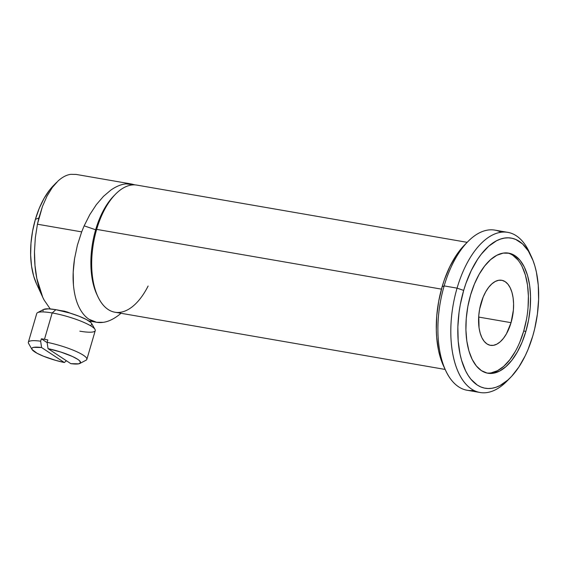 <?xml version="1.0" encoding="UTF-8"?>
<svg xmlns="http://www.w3.org/2000/svg" width="567" height="567" viewBox="0 0 567 567"><rect width="100%" height="100%" fill="white"/><g stroke="black" fill="none" stroke-linecap="round" stroke-linejoin="round"><path stroke-width="0.85" d="M90.763 325.281L91.698 324.593L91.691 323.622L90.755 322.41L86.262 319.455L78.898 316.159L69.784 313.034L55.885 309.688L52.178 312.956L55.885 309.688A25.395 4.742 -163.7 0 0 43.723 309.412L37.592 312.63A30.476 5.691 16.3 0 1 52.178 312.956A30.476 5.691 -163.7 0 0 36.756 313.508L28.35 342.248A30.476 5.691 16.3 0 1 40.654 341.206L41.356 338.811A30.476 5.691 16.3 0 1 44.474 339.3L52.178 312.956L44.474 339.3A30.476 5.691 16.3 0 1 47.812 339.931L47.111 342.319L48.039 348.641L60.853 352.057L72.37 356.445L77.722 359.315L79.415 360.598L80.585 362.653L78.714 363.83L70.811 363.653L48.039 348.641A25.395 4.742 16.3 0 1 72.619 356.558A25.395 4.742 16.3 0 1 79.876 363.447A25.395 4.742 16.3 0 1 70.811 363.653L48.039 348.641L47.111 342.319A30.476 5.691 16.3 0 1 86.85 359.35L95.249 330.618A30.476 5.691 -163.7 0 0 81.733 321.496A30.476 5.691 -163.7 0 0 52.178 312.956A30.476 5.691 16.3 0 1 95.022 329.427A30.476 5.691 16.3 0 1 79.827 331.171M70.747 313.331L66.963 311.893L59.776 310.447L64.652 311.205L70.755 313.331M486.755 373.008A60.945 31.086 99.8 0 0 523.724 331.022L525.871 331.39A60.945 31.086 -80.2 0 1 487.826 373.228A60.945 31.086 -80.2 0 1 470.589 294.96L474.395 284.102L479.122 274.357L484.579 266.107L490.568 259.665L496.848 255.278L503.177 253.116L509.322 253.258L515.034 255.71L520.109 260.366L524.333 267.057L527.565 275.512L529.663 285.421L530.549 296.392L530.202 308.016L528.621 319.831L525.871 331.39L522.065 342.255L517.338 352.001L511.881 360.251L505.892 366.693L499.619 371.08L493.283 373.242L487.138 373.093L481.426 370.648L476.358 365.991L472.127 359.301L468.902 350.845L466.804 340.937L465.911 329.959L466.258 318.342L467.839 306.527L470.589 294.96A60.945 31.086 -80.2 0 1 508.634 253.123A60.945 31.086 -80.2 0 1 525.871 331.39L523.724 331.022A60.945 31.086 99.8 0 0 507.55 252.974M148.122 286.016A64.503 32.9 -80.2 0 1 97.815 296.506A64.503 32.9 -80.2 0 1 96.652 229.387L95.646 229.777A61.966 31.61 99.8 0 0 96.766 294.252A61.966 31.61 99.8 0 0 97.297 295.35A61.966 31.61 -80.2 0 1 95.646 229.777L84.157 225.836L81.676 231.882L77.388 245.185L74.539 258.75L73.2 272.132L73.434 284.811C74.199 293.274 75.893 300.354 78.515 306.067C81.258 312.07 84.752 316.464 88.984 319.256C93.222 322.042 97.963 323.077 103.222 322.347C108.233 321.666 113.52 319.178 119.07 314.883L121.012 313.282L119.07 314.883C113.535 319.171 108.254 321.652 103.222 322.347L96.574 322.29L88.984 319.256C84.745 316.464 81.258 312.07 78.515 306.067C75.886 300.333 74.192 293.245 73.434 284.811C72.725 277.27 73.093 268.581 74.539 258.75L77.388 245.185L81.676 231.882L37.429 224.213L38.868 217.99L35.388 219.337A61.966 31.61 99.8 0 0 36.508 283.812L42.738 297.257L36.812 278.432L34.984 265.469L34.474 251.798L35.31 237.821L37.429 224.213L35.31 237.821L34.474 251.798C34.431 261.862 35.211 270.743 36.812 278.432C38.577 287.044 41.022 294.259 44.141 300.085L42.738 297.257M473.771 390.379A81.265 41.455 -80.2 0 1 445.619 370.471A81.265 41.455 -80.2 0 1 444.152 285.91L442.154 286.682A76.184 38.861 99.8 0 0 443.529 365.956A76.184 38.861 99.8 0 0 444.592 368.118M507.798 232.364L494.885 230.124A81.265 41.455 99.8 0 0 444.152 285.91L457.066 288.149A81.265 41.455 99.8 0 0 460.007 375.659A81.265 41.455 99.8 0 0 506.976 381.095L510.463 377.551A76.184 38.861 -80.2 0 1 466.435 372.455A76.184 38.861 -80.2 0 1 463.678 290.41L457.066 288.149L444.152 285.91A81.265 41.455 99.8 0 0 467.137 390.266L480.051 392.499A81.265 41.455 -80.2 0 1 457.066 288.149A81.265 41.455 -80.2 0 1 507.798 232.364A81.265 41.455 -80.2 0 1 530.351 254.505M531.414 256.674L529.316 252.159A81.265 41.455 99.8 0 0 457.066 288.149L463.678 290.41A76.184 38.861 -80.2 0 1 531.414 256.674A76.184 38.861 -80.2 0 1 532.789 335.947L534.681 328.796L537.396 314.111L538.607 299.39L538.267 285.208L536.389 272.089L534.894 266.1L533.044 260.558L528.366 251.046L522.526 243.916L515.75 239.458L512.093 238.282L508.301 237.828L504.417 238.097L500.47 239.09L496.501 240.798L488.648 246.284L481.17 254.335L477.655 259.232L471.262 270.537L465.904 283.479L463.678 290.41L460.241 304.862L459.064 312.247L457.853 326.961L458.193 341.15L460.071 354.262L461.566 360.258L465.599 370.832L468.101 375.311L470.886 379.195L477.223 385.014L480.71 386.9L484.367 388.076L488.159 388.53L492.05 388.26L495.99 387.261L499.959 385.56L507.812 380.074L511.618 376.353L518.805 367.118L525.198 355.821L528.026 349.52L532.789 335.947A76.184 38.861 -80.2 0 1 510.463 377.551M50.229 308.937L44.141 300.085L50.229 308.937M467.18 242.336L136.916 185.111A64.503 32.9 99.8 0 0 96.652 229.387L441.459 289.135L96.652 229.387A64.503 32.9 99.8 0 0 114.895 312.219L445.145 369.443M508.741 379.231A81.265 41.455 -80.2 0 1 480.051 392.499M511.051 322.673L478.661 317.059L511.051 322.673A33.014 16.84 -80.2 0 1 490.441 345.331A33.014 16.84 -80.2 0 1 481.107 302.941A33.014 16.84 -80.2 0 1 501.717 280.275A33.014 16.84 -80.2 0 1 511.051 322.673L506.43 333.835L503.475 338.301L500.229 341.795L496.827 344.169L493.396 345.338L490.072 345.26L486.975 343.935L484.232 341.412L481.936 337.79L480.192 333.205L479.051 327.839L478.761 315.599L479.618 309.199L483.169 297.058L485.728 291.778L488.683 287.306L491.929 283.819L495.331 281.438L498.762 280.268L502.086 280.346L505.183 281.679L507.926 284.202L510.222 287.823L511.966 292.402L513.107 297.767L513.589 303.714L513.397 310.007L511.051 322.673M79.876 363.447L86.014 360.236A30.476 5.691 -163.7 0 0 77.027 351.838A30.476 5.691 -163.7 0 0 47.111 342.319L47.812 339.931A30.476 5.691 -163.7 0 0 44.474 339.3A30.476 5.691 -163.7 0 0 41.356 338.811L47.16 342.631L41.356 338.811L40.654 341.206A30.476 5.691 -163.7 0 0 28.577 343.439L32.014 349.456L31.809 348.521L32.369 347.812L33.68 347.351L41.582 347.528L64.355 362.533L55.849 360.421L43.503 356.232L37.046 353.255L32.014 349.456A25.395 4.742 16.3 0 1 41.582 347.528L40.654 341.206L41.582 347.528L64.355 362.533A25.395 4.742 16.3 0 1 32.014 349.456M126.016 183.878L131.771 184.062L134.953 184.885L126.016 183.878C121.317 184.296 116.278 186.352 110.905 190.044C116.306 186.337 121.338 184.282 126.016 183.878M103.442 196.388L110.905 190.044L103.442 196.388L96.312 204.687L103.442 196.388M89.82 214.609L96.312 204.687L89.82 214.609L84.157 225.836L89.82 214.609M131.771 184.062L76.113 174.416L70.854 174.331C66.715 174.834 62.476 177.017 58.146 180.88L52.256 187.564L47.004 196.139L42.468 206.438L37.429 224.213L81.676 231.882L84.157 225.836L95.646 229.777A61.966 31.61 -80.2 0 1 114.669 195.076M36.543 283.883L33.673 276.143L31.539 266.072L30.632 254.916L30.987 243.101L32.595 231.088L35.388 219.337L39.258 208.287L44.063 198.386L49.62 189.995L53.674 185.359M443.55 365.998L440.042 356.53L438.546 350.534L436.668 337.422L436.307 330.426L436.746 315.904L438.723 301.134L442.154 286.682L444.379 279.751L449.737 266.809L456.137 255.504L464.515 245.036M56.721 182.262L53.539 185.494A61.966 31.61 99.8 0 0 35.388 219.337L38.868 217.99L42.468 206.438L47.004 196.139L52.256 187.564L58.146 180.88C62.455 177.032 66.693 174.842 70.854 174.331L76.205 174.43M467.959 241.528L464.472 245.072A76.184 38.861 99.8 0 0 442.154 286.682L444.152 285.91A81.265 41.455 -80.2 0 1 467.959 241.528A81.265 41.455 -80.2 0 1 501.171 232.25M96.652 229.387A64.503 32.9 -80.2 0 1 115.548 194.162L113.804 195.934A61.966 31.61 99.8 0 0 95.646 229.777L96.652 229.387M491.128 372.866L497.465 370.705L503.744 366.317L509.726 359.875L515.19 351.625M519.911 341.88L523.724 331.022L526.467 319.455M528.047 307.64L528.401 296.024L527.508 285.045L525.411 275.144L522.186 266.681M517.954 259.991L512.887 255.334M95.022 329.427L91.585 323.41A25.395 4.742 -163.7 0 0 55.885 309.688L48.521 308.838L43.702 309.426M43.106 309.958L43.113 310.929M66.403 360.747L64.355 362.533L66.403 360.747M97.815 296.506L96.766 294.252M445.619 370.471L443.529 365.956M96.574 322.29L88.835 320.95"/></g></svg>
